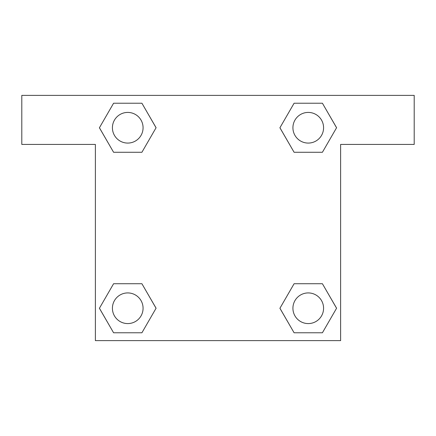 <?xml version="1.0" encoding="UTF-8"?>
<svg xmlns="http://www.w3.org/2000/svg" width="436" height="436" viewBox="0 0 436 436"><rect width="100%" height="100%" fill="white"/><g stroke="black" fill="none" stroke-linecap="round" stroke-linejoin="round"><path stroke-width="0.65" d="M302.966 152.273L322.411 152.273L294.093 152.273L279.934 127.748L294.093 103.223L322.411 103.223L336.57 127.748L322.411 152.273L294.093 152.273L302.966 152.273L294.093 152.273L279.901 127.764M113.589 152.273L141.907 152.273L113.589 152.273L99.43 127.748L113.589 103.223L141.907 103.223L156.066 127.748L141.907 152.273L113.589 152.273L99.397 127.764M133.035 283.727L113.589 283.727L141.907 283.727L156.066 308.252L141.907 332.777L113.589 332.777L99.43 308.252L113.589 283.727L141.907 283.727L133.035 283.727L141.907 283.727L156.099 308.236M322.411 283.727L294.093 283.727L322.411 283.727L336.57 308.252L322.411 332.777L294.093 332.777L279.934 308.252L294.093 283.727L322.411 283.727L336.603 308.236M414.2 95.375L21.8 95.375L21.8 144.425L95.375 144.425L95.375 340.625L340.625 340.625L340.625 144.425L414.2 144.425L414.2 95.375M141.907 103.223L113.589 103.223L141.907 103.223L156.099 127.732M113.589 332.777L141.907 332.777L113.589 332.777L99.397 308.268M294.093 332.777L322.411 332.777L294.093 332.777L279.901 308.268M322.411 103.223L294.093 103.223L322.411 103.223L336.603 127.732M323.577 308.252A15.325 15.325 0 0 0 300.589 294.976A15.325 15.325 0 0 0 300.589 321.528A15.325 15.325 0 0 0 323.577 308.252M143.073 308.252A15.325 15.325 0 0 0 120.085 294.976A15.325 15.325 0 0 0 120.085 321.528A15.325 15.325 0 0 0 143.073 308.252M323.577 127.748A15.325 15.325 0 0 0 300.589 114.472A15.325 15.325 0 0 0 300.589 141.024A15.325 15.325 0 0 0 323.577 127.748M143.073 127.748A15.325 15.325 0 0 0 120.085 114.472A15.325 15.325 0 0 0 120.085 141.024A15.325 15.325 0 0 0 143.073 127.748M294.093 283.727L302.966 283.727M141.907 152.273L133.035 152.273"/></g></svg>
